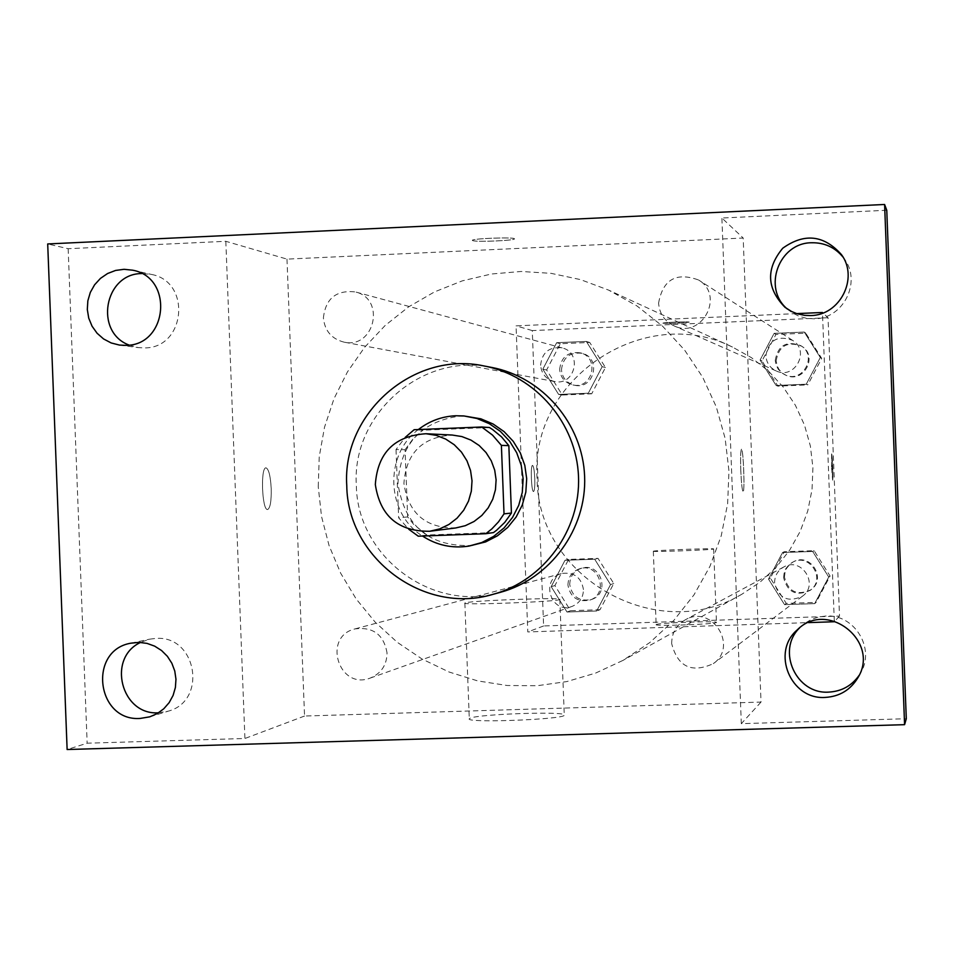 <?xml version="1.0" encoding="UTF-8"?>
<svg xmlns="http://www.w3.org/2000/svg" width="954" height="954" viewBox="0 0 954 954"><rect width="100%" height="100%" fill="white"/><g stroke="black" fill="none" stroke-linecap="round" stroke-linejoin="round"><path stroke-width="0.72" stroke-dasharray="4.77 3.58" d="M455.785 527.956C425.734 528.289 408.443 513.443 403.9 483.428C406.13 453.15 422.228 437.015 452.22 435.036M493.492 532.582L426.927 535.027L413.631 524.33L407.656 516.925L405.068 449.739L396.017 449.549L405.212 437.373M396.017 449.549L398.641 517.795L408.741 529.243M489.462 427.523L422.908 430.206L414.131 429.717M407.656 516.925L398.641 517.795M405.068 449.739L412.951 438.995L422.908 430.206M418.377 429.538C383.878 454.975 386.12 513.324 422.467 536.029M472.79 545.449C429.682 547.274 404.734 526.668 397.949 483.654C400.286 444.147 420.857 421.62 459.685 416.099L467.83 416.29M426.927 535.027L418.222 536.184M500.325 592.339C432.341 612.957 357.023 556.576 356.343 485.252C351.549 414.084 422.324 352.086 491.692 367.433M286.987 259.118L304.541 716.037L761.018 702.072L743.19 238.023L286.987 259.118L225.824 241.302L68.151 248.708L47.7 243.95M886.767 210.262L721.892 218.013L743.19 238.023M472.647 240.575C475.462 242.28 516.4 240.527 514.421 238.774C514.468 236.842 470.25 238.572 472.421 240.42L472.647 240.575C475.462 242.304 516.4 240.551 514.421 238.798C514.468 236.866 470.25 238.595 472.421 240.432L472.647 240.599M129.112 345.086L138.354 347.626L144.65 347.912C185.732 348.103 191.718 281.502 151.257 274.394L141.705 273.559M158.579 712.781L168.035 711.219C207.841 701.035 196.751 635.078 155.812 638.417L149.551 639.18L140.536 642.436M225.824 241.302L244.916 738.491L87.148 743.202L67.126 749.522M68.151 248.708L87.148 743.202M304.541 716.037L244.916 738.491M761.018 702.072L741.318 723.657L906.3 718.732M469.809 718.362L469.296 718.756C464.455 723.275 565.042 719.471 564.279 715.178C568.119 710.957 476.308 714.057 469.809 718.362M859.125 675.36L860.58 672.987C875.7 648.708 854.474 613.923 825.89 616.034L818.27 617.059L811.031 619.599L804.46 623.534L799.524 627.947M787.265 308.977L792.524 312.995L799.38 316.418L806.798 318.386L814.477 318.827C843.133 318.743 861.629 282.432 844.695 259.381L843.05 257.127M741.318 723.657L721.892 218.013M318.242 486.719L319.244 456.716L324.527 427.165L333.995 398.7L347.447 371.905L364.607 347.328L385.118 325.517L408.562 306.914L434.464 291.924L462.261 280.87L491.393 274.001L521.242 271.473L551.162 273.357L580.533 279.617L608.712 290.147L637.01 305.984L662.505 326.113L684.578 350.046L702.669 377.212L716.299 406.917L725.135 438.423L728.951 470.93L727.64 503.652L721.248 535.743L709.931 566.402L693.987 594.867L673.822 620.434L649.936 642.459L622.938 660.418L595.654 673.071L566.855 681.573L537.162 685.735L507.206 685.509L477.632 680.894L449.06 672.01L422.097 659.047L397.281 642.304L375.161 622.127L356.164 598.945L340.697 573.259L329.082 545.605L321.546 516.555L318.242 486.719M671.676 643.652C671.699 633.11 676.231 625.168 685.27 619.826C711.756 604.061 738.742 646.108 713.342 663.626C691.626 673.5 677.745 666.846 671.676 643.652M323.394 317.932C325.576 298.507 336.249 289.837 355.377 291.924C385.976 298.852 374.576 349.188 344.036 342.14C331.622 338.92 324.742 330.859 323.394 317.932M658.594 303.122C662.863 279.534 676.195 271.83 698.602 280.011C725.279 295.525 701.595 339.517 673.977 325.827C664.556 321.2 659.429 313.627 658.594 303.122M387.05 652.953C383.818 634.696 373.157 626.671 355.055 628.889C322.058 636.533 338.67 690.493 370.212 678.079C381.218 673.441 386.823 665.057 387.05 652.953M740.793 470.477C740.387 457.598 740.614 450.526 741.473 449.251C743.357 448.249 745.05 492.443 743.094 491.596C742.152 490.392 741.377 483.356 740.793 470.477C740.364 457.598 740.602 450.526 741.449 449.251C743.333 448.249 745.026 492.443 743.083 491.596C742.129 490.392 741.353 483.356 740.769 470.477M271.21 488.52C270.459 475.939 268.73 469.046 266.023 467.854C260.323 466.971 262.016 510.843 267.621 509.519C270.232 508.124 271.437 501.124 271.21 488.52C270.483 475.939 268.754 469.046 266.035 467.854C260.347 466.971 262.028 510.843 267.633 509.519C270.256 508.124 271.449 501.124 271.222 488.52M465.373 602.833L464.86 603.047C459.923 605.456 560.523 601.628 559.831 599.434C563.742 597.192 471.944 600.507 465.373 602.833M537.09 478.3C529.565 379.716 643.628 302.311 732.457 347.053L751.418 357.643L768.495 371.106L783.258 387.097L795.362 405.212L804.472 425.031L810.375 446.031L812.927 467.71L812.045 489.521L807.776 510.915L800.203 531.366L789.53 550.363L776.031 567.439L760.04 582.167L741.95 594.187C656.817 645.608 537.15 577.182 537.09 478.3M583.454 589.548C581.284 577.337 574.093 571.971 561.894 573.473C539.642 578.637 550.84 614.758 572.102 606.398C579.519 603.274 583.299 597.657 583.454 589.548M765.871 355.77C768.733 340.041 777.653 334.914 792.643 340.399C810.483 350.786 794.646 380.086 776.162 370.927C769.854 367.827 766.432 362.77 765.871 355.77M540.596 365.287C542.075 352.276 549.277 346.493 562.18 347.912C582.787 352.586 575.107 386.263 554.512 381.517C546.153 379.346 541.514 373.944 540.596 365.287M774.6 582.93C774.612 575.906 777.653 570.599 783.699 567.022C801.42 556.48 819.462 584.48 802.469 596.202C787.944 602.821 778.655 598.396 774.6 582.93M796.685 313.604L516.042 325.851L527.8 631.93L808.563 622.604M834.309 621.054L822.491 313.174M828.048 317.73L532.272 330.585L543.613 625.967L839.508 616.081L828.048 317.73L822.992 312.984M532.272 330.585L516.042 325.851M662.994 323.239C672.63 323.561 681.371 323.191 689.205 322.142C689.575 321.367 661.981 322.476 662.947 323.191L662.994 323.239C672.63 323.573 681.371 323.203 689.205 322.154C689.575 321.379 661.981 322.488 662.947 323.203L662.947 323.191M814.668 603.632L828.74 577.027L812.665 551.46L782.542 552.533L768.519 579.114L784.546 604.645L814.668 603.632L828.74 577.027L812.665 551.46L782.542 552.533L768.519 579.114L784.546 604.645L814.668 603.632L816.111 602.391L830.075 576.013L814.132 550.673L784.271 551.734L770.367 578.088L786.263 603.405L816.111 602.391M588.308 393.215L602.165 366.694L586.316 341.425L556.659 342.701L542.838 369.186L558.639 394.431L588.308 393.215L602.165 366.694L586.316 341.425L556.659 342.701L542.838 369.186L558.639 394.431L588.308 393.215L591.707 393.799L605.456 367.517L589.739 342.462L560.332 343.726L546.63 369.985L562.3 395.016L591.707 393.799M806.237 384.223L820.309 357.5L804.234 332.052L774.123 333.351L760.099 360.04L776.127 385.464L806.237 384.223L820.309 357.5L804.234 332.052L774.123 333.351L760.099 360.04L776.127 385.464L806.237 384.223L807.764 384.891L821.716 358.406L805.772 333.184L775.924 334.46L762.019 360.922L777.915 386.131L807.764 384.891M596.679 611.013L610.536 584.599L594.688 559.223L565.006 560.284L551.185 586.662L566.998 612.015L596.679 611.013L610.536 584.599L594.688 559.223L565.006 560.284L551.185 586.662L566.998 612.015L596.679 611.013L600.006 609.713L613.756 583.526L598.039 558.376L568.608 559.426L554.906 585.577L570.587 610.703L600.006 609.713M543.613 625.967L527.8 631.93M839.508 616.081L834.833 621.209M656.28 624.536L656.149 624.655C653.943 626.468 717.539 624.143 716.466 622.449C718.326 620.708 658.415 622.795 656.28 624.536M831.554 466.995L831.626 453.77C832.353 453.138 833.414 480.744 832.639 480.172L831.614 453.77C832.341 453.138 833.402 480.744 832.627 480.172L831.542 466.995M534.777 478.395C534.371 470.489 533.632 466.16 532.547 465.397C530.305 464.813 531.354 492.276 533.548 491.525C534.574 490.678 534.979 486.301 534.777 478.395C534.383 470.489 533.644 466.16 532.559 465.397C530.317 464.813 531.366 492.276 533.56 491.525C534.586 490.678 534.991 486.301 534.789 478.395M653.466 551.173L653.335 551.233C651.093 552.211 714.677 549.826 713.64 548.967C715.536 548.049 655.636 550.231 653.466 551.173M567.94 585.124C568.179 576.8 572.209 571.291 580.032 568.62C599.339 562.574 609.153 594.127 589.81 600.102C577.599 602.403 570.313 597.419 567.94 585.124M613.756 583.526L610.536 584.599M598.039 558.376L594.688 559.223M568.608 559.426L565.006 560.284M554.906 585.577L551.185 586.662M570.587 610.703L566.998 612.015M569.729 584.587C569.955 576.299 573.974 570.814 581.761 568.155C600.984 562.133 610.751 593.555 591.504 599.506C579.34 601.795 572.09 596.822 569.729 584.587M783.592 577.623L784.224 572.4L785.762 568.763L789.065 564.685L792.297 562.407C809.254 552.318 826.51 579.09 810.256 590.311C796.363 596.644 787.479 592.41 783.592 577.623M830.075 576.013L828.74 577.027M814.132 550.673L812.665 551.46M784.271 551.734L782.542 552.533M770.367 578.088L768.519 579.114M786.263 603.405L784.546 604.645M784.45 577.122L785.082 571.923L786.609 568.298L789.9 564.231L793.12 561.966C810.006 551.925 827.178 578.577 810.995 589.751C797.162 596.047 788.314 591.85 784.45 577.122M559.664 369.436C561.083 356.999 567.964 351.466 580.318 352.825C600.054 357.297 592.696 389.506 572.984 384.963C564.971 382.9 560.535 377.724 559.664 369.436M605.456 367.517L602.165 366.694M589.739 342.462L586.316 341.425M560.332 343.726L556.659 342.701M546.63 369.985L542.838 369.186M562.3 395.016L558.639 394.431M561.477 369.83C562.884 357.452 569.741 351.931 582.047 353.29C601.688 357.75 594.366 389.816 574.737 385.297C566.771 383.234 562.347 378.082 561.477 369.83M775.244 360.362C777.987 345.324 786.525 340.423 800.859 345.682C817.924 355.615 802.779 383.627 785.094 374.874L781.696 372.859L778.094 369.031L775.864 364.273L775.244 360.362M821.716 358.406L820.309 357.5M805.772 333.184L804.234 332.052M775.924 334.46L774.123 333.351M762.019 360.922L760.099 360.04M777.915 386.131L776.127 385.464M776.139 360.803C778.869 345.825 787.372 340.948 801.646 346.183C818.627 356.069 803.554 383.961 785.941 375.244L782.554 373.241L778.977 369.436L777.164 365.942L776.139 360.803M784.999 307.319L789.399 310.777M841.559 254.73L844.695 259.381M119.429 345.074L138.354 347.626M132.606 270.185L151.257 274.394M149.766 716.836L168.035 711.219M130.877 643.187L149.551 639.18M857.813 677.865L860.58 672.987M797.377 629.771L801.503 625.979M464.86 603.047L469.296 718.756M559.831 599.434L564.279 715.178M732.457 347.053L608.712 290.147M741.95 594.187L622.938 660.418M370.212 678.079L572.102 606.398M355.055 628.889L561.894 573.473M792.643 340.399L698.602 280.011M776.162 370.927L673.977 325.827M562.18 347.912L355.377 291.924M554.512 381.517L344.036 342.14M783.699 567.022L685.27 619.826M802.469 596.202L713.342 663.626M653.335 551.233L656.149 624.655M713.64 548.967L716.466 622.449M581.761 568.155L580.032 568.62M591.504 599.506L589.81 600.102M793.12 561.966L792.297 562.407M810.995 589.751L810.256 590.311M582.047 353.29L580.318 352.825M574.737 385.297L572.984 384.963M801.646 346.183L800.859 345.682M785.941 375.244L785.094 374.874"/><path stroke-width="1.43" d="M375.327 484.525C377.665 452.745 394.562 435.811 425.997 433.736L436.109 435.334L445.661 439.055L454.235 444.719L461.45 452.089L466.971 460.83L470.549 470.549L472.027 480.804L471.336 491.155L468.509 501.112L463.68 510.247L457.061 518.153L448.94 524.462L439.699 528.898L429.741 531.259C398.235 531.605 380.097 516.019 375.327 484.525M425.997 433.736L452.22 435.036L461.855 436.562L470.966 440.104L479.146 445.494L486.015 452.518L491.274 460.842L494.697 470.107L496.104 479.886L495.448 489.736L492.753 499.228L488.15 507.933L481.83 515.458L474.09 521.468L465.278 525.702L455.785 527.956L429.741 531.259M408.741 529.243L418.222 536.184L485.813 533.715L491.859 528.886L498.513 521.85L504.022 513.872L501.399 445.387L492.526 435.107L481.71 426.998L414.131 429.717L405.212 437.373M485.813 533.715L493.492 532.582L496.545 530.305L504.773 522.375L511.427 513.049L508.84 445.625L501.494 436.837L492.669 429.574L489.462 427.523L481.71 426.998M422.467 536.029C436.682 545.271 452.136 548.622 468.855 546.105L481.758 542.552L493.671 536.398L504.082 527.908L512.548 517.426L518.702 505.405L522.291 492.359L523.162 478.836L521.266 465.433L516.686 452.697L509.615 441.189L500.373 431.387L489.33 423.707L476.988 418.496L463.847 415.944L455.642 415.753C441.797 416.433 429.372 421.036 418.377 429.538M463.847 415.944L480.864 418.818L493.123 424.005L504.07 431.613L513.252 441.344L520.264 452.756L524.807 465.397L526.691 478.705L525.833 492.121L522.267 505.06L516.15 516.996L507.755 527.395L497.416 535.826L485.598 541.932L468.855 546.105M508.84 445.625L501.399 445.387M511.427 513.049L504.022 513.872M346.767 485.622C341.914 413.356 413.738 350.416 484.155 365.99C535.838 375.721 576.61 423.421 578.506 476.714C580.7 530.007 543.708 580.688 492.932 594.354C423.91 615.282 347.471 558.042 346.767 485.622M484.155 365.99L491.692 367.433C542.599 377.021 582.751 423.993 584.623 476.475C586.782 528.957 550.351 578.863 500.325 592.339L492.932 594.354M825.317 697.41C790.639 700.093 770.796 651.964 797.377 629.771C827.368 599.41 880.673 641.696 857.813 677.865C850.384 690.004 839.556 696.515 825.317 697.41M140.19 718.434C96.521 721.725 87.696 650.413 130.877 643.187L138.938 642.376L146.988 643.378L154.643 646.132L161.56 650.521L167.391 656.328L171.863 663.269L174.773 671.032L175.965 679.248L175.393 687.512L173.091 695.43L169.144 702.645L163.766 708.798L157.207 713.604L149.766 716.836L140.19 718.434M125.868 345.372L119.429 345.074L111.141 342.939L103.557 338.932L97.081 333.244L92.049 326.185L88.734 318.135L87.315 309.513L87.851 300.784L90.32 292.401L94.589 284.805L100.444 278.401L107.575 273.524L115.601 270.435L124.092 269.302L132.606 270.185C173.962 277.447 167.832 345.563 125.868 345.372M810.65 315.559L804.747 315.369L797.067 313.735L791.617 311.517L784.999 307.319C766.575 288.418 765.823 268.718 782.733 248.231C804.377 232.788 823.994 234.946 841.559 254.73C858.874 278.306 839.961 315.464 810.65 315.559M884.596 204.478L47.7 243.95L67.126 749.522L904.583 724.67L884.596 204.478L886.767 210.262L906.3 718.732L904.583 724.67M141.705 273.559C104.296 273.536 94.005 332.099 129.112 345.086M140.536 642.436C106.526 658.081 121.277 715.667 158.579 712.781M799.524 627.947C776.186 650.604 796.232 694.584 828.811 692.103C841.619 691.376 851.719 685.795 859.125 675.36M843.05 257.127C834.869 247.301 824.375 242.507 811.556 242.757C778.869 242.781 762.258 288.168 787.265 308.977M822.491 313.174L822.455 312.483L796.685 313.604M808.563 622.604L834.345 621.746L834.309 621.054"/></g></svg>
